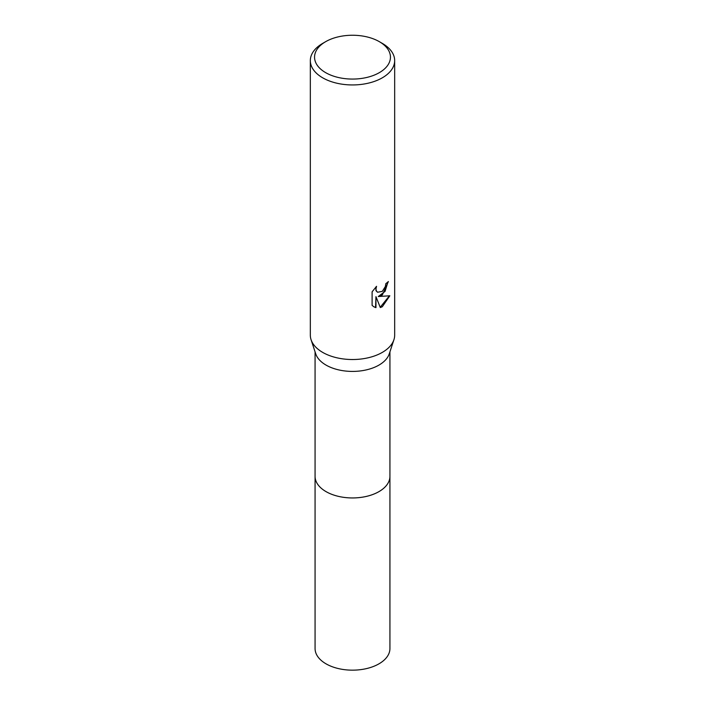 <?xml version="1.0" encoding="UTF-8"?>
<svg xmlns="http://www.w3.org/2000/svg" width="705" height="705" viewBox="0 0 705 705"><rect width="100%" height="100%" fill="white"/><g stroke="black" fill="none" stroke-linecap="round" stroke-linejoin="round"><path stroke-width="1.06" d="M389.927 475.981A37.427 21.608 180 0 1 389.927 476.342A37.427 21.608 180 0 1 378.964 491.614A37.427 21.608 180 0 1 338.18 496.302A37.427 21.608 180 0 1 315.073 476.342A37.427 21.608 180 0 1 315.073 475.981M389.927 476.087A37.427 21.608 180 0 1 378.964 491.623A37.427 21.608 180 0 1 337.977 496.258A37.427 21.608 180 0 1 315.073 476.087M379.334 41.666L382.321 43.393A42.168 24.349 180 0 1 394.668 60.604L394.668 335.183A42.168 24.349 180 0 1 393.919 339.739L389.266 353.857A37.427 21.608 180 0 1 378.964 365.093A37.427 21.608 180 0 1 341.493 370.46A37.427 21.608 180 0 1 315.734 353.857L311.081 339.739A42.168 24.349 180 0 1 310.332 335.183L310.332 60.604A42.168 24.349 180 0 1 322.679 43.393A42.168 24.349 180 0 1 322.687 43.393L325.666 41.666A37.947 21.908 180 0 1 379.334 41.666A37.947 21.908 180 0 1 379.334 72.65A37.947 21.908 180 0 1 325.666 72.65A37.947 21.908 180 0 1 325.666 41.666L322.679 43.393M393.919 339.739A42.168 24.349 180 0 1 382.313 352.394A42.168 24.349 180 0 1 340.101 358.448A42.168 24.349 180 0 1 311.081 339.739M382.313 291.359L385.362 286.494L385.811 283.674A42.168 24.349 0 0 0 388.376 281.542L382.313 295.016L378.277 296.532L389.83 295.792L382.313 306.728L380.33 307.565L375.959 296.646L375.959 307.653L373.932 306.834L372.108 305.397L372.108 291.817L376.549 286.318L375.95 289.015L376.382 290.954L377.58 292.24L382.313 291.368M394.668 60.604A42.168 24.349 180 0 1 382.313 77.814A42.168 24.349 180 0 1 336.364 83.093A42.168 24.349 180 0 1 310.332 60.604M387.988 281.903L385.053 291.403L378.277 296.532M377.404 292.126L376.003 290.733L375.836 287.041M373.738 306.719L375.58 307.442L375.959 296.646M380.215 307.265L389.336 295.924M315.073 476.342A37.427 21.608 180 0 0 326.036 491.623A37.427 21.608 180 0 0 366.82 496.311A37.427 21.608 180 0 0 389.927 476.342L389.927 648.556A37.427 21.608 180 0 1 366.82 668.516A37.427 21.608 180 0 1 326.036 663.837A37.427 21.608 180 0 1 315.073 648.556L315.073 351.857M389.927 476.342L389.927 351.857"/></g></svg>
